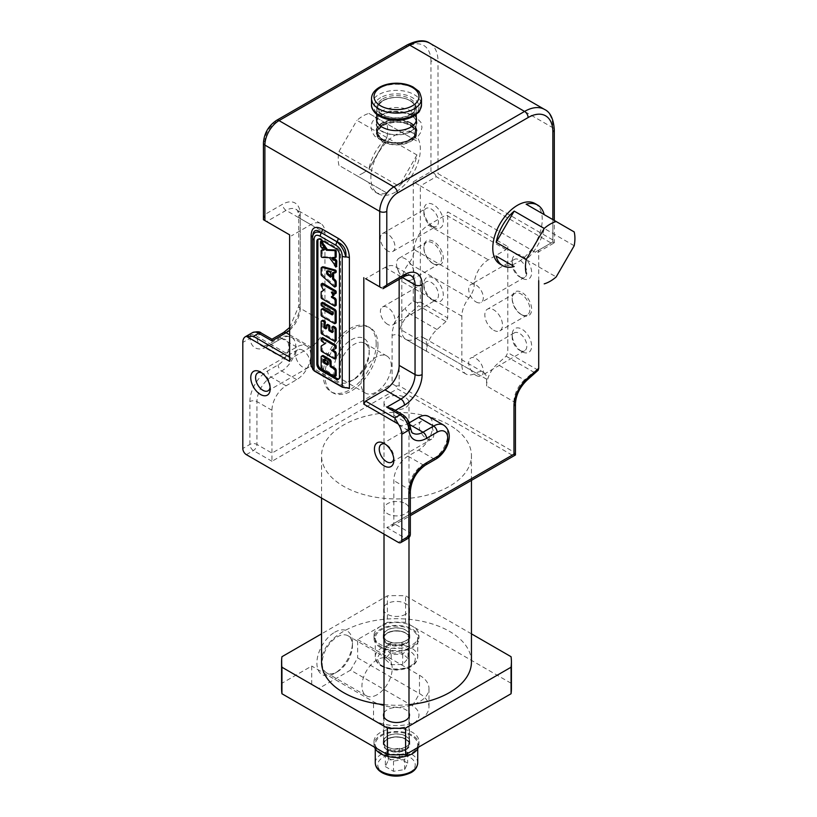 <?xml version="1.0" encoding="UTF-8"?>
<svg xmlns="http://www.w3.org/2000/svg" width="817" height="817" viewBox="0 0 817 817"><rect width="100%" height="100%" fill="white"/><g stroke="black" fill="none" stroke-linecap="round" stroke-linejoin="round"><path stroke-width="0.61" stroke-dasharray="4.08 3.06" d="M409.266 422.787L407.979 423.533A19.986 11.54 -60 0 1 397.991 424.523A19.986 11.54 -60 0 1 393.855 415.373L393.855 411.288L403.567 416.895A7.496 4.33 60 0 1 408.561 423.86L408.939 425.626A4.994 3.156 174.8 0 1 410.379 427.465M507.796 246.571L507.796 352.648L506.091 356.202L497.073 364.198A19.986 11.54 120 0 0 486.595 386.002L486.595 379.159A14.992 8.65 120 0 0 483.49 372.297A14.992 8.65 120 0 0 475.994 373.042A19.986 11.54 -60 0 1 466.007 374.033A19.986 11.54 -60 0 1 461.86 364.882L461.86 316.179A19.986 11.54 -60 0 1 468.927 297.97A14.992 8.65 120 0 0 474.228 284.306A19.986 11.54 -60 0 1 488.362 259.826L506.029 249.634L507.796 246.571L447.736 211.899L447.736 317.966L446.021 321.52L418.641 305.711L409.623 313.708A19.986 11.54 120 0 0 399.156 335.521L399.156 385.798L513.975 452.087L515.435 454.967L512.208 455.151L386.788 527.557L391.782 526.362L393.855 523.483L393.855 480.641A19.986 11.54 -60 0 1 407.979 456.162L418.58 450.044A19.986 11.54 120 0 0 431.642 432.438A19.986 11.54 120 0 0 428.578 416.415M538.709 250.145L552.843 241.985L554.304 242.823L551.077 243.006L535.176 252.177A4.994 2.88 60 0 0 537.678 252.433A4.994 2.88 60 0 0 538.709 250.145L538.709 280.68M535.002 203.535A34.978 20.19 -60 0 1 540.364 231.558A34.978 20.19 -60 0 1 517.508 262.38A34.978 20.19 -60 0 1 511.534 264.984A34.978 20.19 -60 0 1 500.024 264.116M416.241 117.26A19.986 11.54 0 0 0 396.5 107.538A19.986 11.54 0 0 0 376.77 117.26M385.971 406.498A12.49 7.21 0 0 0 400.003 409.542A12.49 7.21 0 0 0 408.99 402.618A12.49 7.21 0 0 0 396.5 395.408A12.49 7.21 0 0 0 384.01 402.618A12.49 7.21 0 0 0 385.971 406.498M391.323 365.832A21.405 12.357 120 0 0 386.89 356.038A21.405 12.357 120 0 0 365.485 368.396A21.405 12.357 120 0 0 365.485 393.11A21.405 12.357 120 0 0 381.978 387.37A21.405 12.357 120 0 0 391.323 365.832M574.188 245.743L544.163 228.403A34.978 20.19 -60 0 1 526.138 259.612L556.173 276.943M544.163 214.585A34.978 20.19 -60 0 1 544.163 214.595L574.188 231.926M506.091 356.202L533.47 372.011L537.504 370.887M544.561 109.447A39.972 23.08 -60 0 1 552.843 127.748L552.843 239.943L554.294 242.823L554.304 220.447M391.782 408.408L393.855 411.288L395.316 410.44M544.163 228.403L526.138 259.612M526.138 204.189L544.163 214.595M506.029 249.634L445.97 214.953L447.736 211.899M446.021 321.52L437.003 329.517A19.986 11.54 120 0 0 426.535 351.33L426.535 344.488A14.992 8.65 120 0 0 423.431 337.625A14.992 8.65 120 0 0 415.935 338.371A19.986 11.54 -60 0 1 405.937 339.351A19.986 11.54 -60 0 1 401.801 330.211L401.801 281.508A19.986 11.54 -60 0 1 408.868 263.288A14.992 8.65 120 0 0 414.168 249.634A19.986 11.54 -60 0 1 428.302 225.155L445.97 214.953M437.003 329.517L409.623 313.708A4.994 2.042 48.4 0 1 405.181 308.254L413.279 301.065L413.279 181.803L420.346 185.888L420.346 302.157L447.736 317.966M420.346 302.157L417.191 302.607L418.641 305.711M413.279 301.065L417.191 302.607M535.176 252.177L420.346 185.888L436.247 176.707L551.077 243.006M433.602 263.911L432.714 263.401A12.49 7.21 60 0 1 423.88 248.102A12.49 7.21 60 0 1 426.474 242.383A12.49 7.21 60 0 1 438.964 249.594A12.49 7.21 60 0 1 438.964 264.024A12.49 7.21 60 0 1 432.714 263.401L433.602 263.911A13.736 7.935 -120 0 0 443.314 258.305A13.736 7.935 -120 0 0 433.602 241.475A13.736 7.935 -120 0 0 423.88 247.081A13.736 7.935 -120 0 0 433.602 263.911L433.602 263.911M433.602 227.197L431.182 225.798A10.325 5.964 60 0 1 423.88 213.155A10.325 5.964 60 0 1 426.025 208.427A10.325 5.964 60 0 1 436.349 214.391A10.325 5.964 60 0 1 436.349 226.309A10.325 5.964 60 0 1 431.182 225.798L433.602 227.197A13.736 7.935 -120 0 0 443.314 221.581A13.736 7.935 -120 0 0 433.602 204.761A13.736 7.935 -120 0 0 423.88 210.367A13.736 7.935 -120 0 0 433.602 227.197L433.602 227.197M433.602 300.625L431.182 299.236A10.325 5.964 60 0 1 423.88 286.583A10.325 5.964 60 0 1 426.025 281.855A10.325 5.964 60 0 1 436.349 287.819A10.325 5.964 60 0 1 436.349 299.747A10.325 5.964 60 0 1 431.182 299.236L433.602 300.625A13.736 7.935 -120 0 0 443.314 295.019A13.736 7.935 -120 0 0 433.602 278.188A13.736 7.935 -120 0 0 423.88 283.805A13.736 7.935 -120 0 0 433.602 300.625L433.602 300.625M552.843 239.943L438.014 173.653L434.797 173.827L436.247 176.707M385.021 267.476L400.922 276.657L381.488 287.88L365.587 278.699L385.021 267.476A19.986 11.54 120 0 1 395.009 266.485L410.91 275.666A19.986 11.54 120 0 0 400.922 276.657A4.994 2.88 -120 0 0 403.414 276.902M399.156 279.373L399.156 275.635A19.986 11.54 120 0 0 395.009 266.485M393.855 415.373L408.561 423.86A4.994 1.757 165.4 0 1 409.868 424.646L407.979 423.533M386.788 527.557L405.334 538.27A4.994 2.88 120 0 0 408.868 532.153A4.994 2.88 180 0 1 410.328 534.195M512.208 455.151L397.389 388.851L271.959 461.268L271.959 410.267A19.986 11.54 -60 0 1 286.093 385.787L296.694 379.67A19.986 11.54 120 0 0 309.745 362.064A19.986 11.54 120 0 0 306.681 346.04A19.986 11.54 120 0 0 296.694 347.031L286.093 353.158A19.986 11.54 -60 0 1 276.095 354.149A19.986 11.54 -60 0 1 271.959 344.999L271.959 340.914L262.247 335.307A4.994 2.88 120 0 0 261.205 333.019M405.334 503.589A12.49 7.21 180 0 1 408.99 508.695A12.49 7.21 180 0 1 396.5 515.905A12.49 7.21 180 0 1 384.01 508.695A12.49 7.21 180 0 1 391.721 502.026A12.49 7.21 180 0 1 405.334 503.589M456.58 429.793A74.95 43.27 180 0 1 471.45 455.661A74.95 43.27 180 0 1 396.5 498.932A74.95 43.27 180 0 1 321.551 455.661A74.95 43.27 180 0 1 372.899 414.587A74.95 43.27 180 0 1 456.58 429.793M399.156 385.798L395.928 385.971L397.389 388.851M263.431 219.365L264.892 214.442L282.559 204.25A24.98 14.42 -60 0 1 300.227 214.442L300.227 304.2A24.98 14.42 -60 0 1 282.559 334.796L271.959 340.914L271.959 339.229M289.627 330.201A19.986 11.54 120 0 0 300.227 308.275L300.227 218.527A19.986 11.54 120 0 0 296.081 209.377A19.986 11.54 120 0 0 286.093 210.367L266.659 221.581L263.442 219.722M266.659 221.581L289.627 234.847M289.627 361.318L291.393 358.255L310.828 347.031A19.986 11.54 120 0 0 324.941 323.256A19.986 11.54 120 0 0 324.952 322.552L324.952 232.804A19.986 11.54 120 0 0 320.815 223.654A19.986 11.54 120 0 0 310.828 224.644L291.393 235.858M291.393 358.255L289.627 357.233M262.247 335.307A7.496 4.33 -120 0 0 257.243 336.502L257.018 337.921A4.994 3.156 -5.2 0 0 249.961 338.309L250.38 335.256A12.49 7.21 60 0 1 252.463 332.652M271.959 461.268L253.413 450.555A4.994 2.88 60 0 1 249.879 444.438L249.879 401.596A24.98 14.42 -60 0 1 267.547 371L278.137 364.882A14.992 8.65 120 0 0 288.738 346.52A14.992 8.65 120 0 0 278.137 340.403L267.547 346.52A24.98 14.42 -60 0 1 249.961 338.309L242.812 342.446M398.267 542.345L405.334 538.27A4.994 2.88 -120 0 0 407.836 538.515M385.43 444.264A10.325 5.964 60 0 1 386.553 444.805L384.133 443.417L386.553 444.805A10.325 5.964 60 0 1 393.855 457.459A10.325 5.964 60 0 1 393.763 458.705M270.11 387.309A10.325 5.964 -120 0 0 270.192 386.063A10.325 5.964 -120 0 0 262.89 373.42L260.48 372.021L262.89 373.42A10.325 5.964 -120 0 0 261.767 372.869M395.622 192.005A34.978 20.19 -60 0 1 378.128 193.741A34.978 20.19 -60 0 1 378.128 153.351A34.978 20.19 -60 0 1 413.106 133.161A34.978 20.19 -60 0 1 418.467 161.184A34.978 20.19 -60 0 1 395.622 192.005M376.188 343.977A37.47 21.64 120 0 0 368.426 326.82A37.47 21.64 120 0 0 330.946 348.461A37.47 21.64 120 0 0 330.946 391.731A37.47 21.64 120 0 0 359.827 381.692A37.47 21.64 120 0 0 376.188 343.977M413.279 181.803L430.947 171.611L434.797 173.827M405.334 279.21A12.49 7.21 60 0 1 397.174 268.201A12.49 7.21 60 0 1 399.084 258.192A12.49 7.21 60 0 1 411.584 265.402A12.49 7.21 60 0 1 411.584 279.833A12.49 7.21 60 0 1 405.334 279.21M387.667 250.921A10.325 5.964 60 0 1 380.926 241.822A10.325 5.964 60 0 1 382.509 233.55A10.325 5.964 60 0 1 392.834 239.514A10.325 5.964 60 0 1 392.834 251.442A10.325 5.964 60 0 1 387.667 250.921M387.667 324.359A10.325 5.964 60 0 1 380.926 315.26A10.325 5.964 60 0 1 382.509 306.988A10.325 5.964 60 0 1 392.834 312.942A10.325 5.964 60 0 1 392.834 324.87A10.325 5.964 60 0 1 387.667 324.359M382.366 131.323A19.986 11.54 0 0 0 404.149 133.825A19.986 11.54 0 0 0 416.486 123.163A19.986 11.54 0 0 0 396.5 111.623A19.986 11.54 0 0 0 376.514 123.163A19.986 11.54 0 0 0 382.366 131.323M395.928 385.971L392.089 383.755L392.089 335.521A24.98 14.42 -60 0 1 405.181 308.254M246.346 454.64L253.413 450.555A4.994 2.88 120 0 0 256.947 444.438A4.994 2.88 0 0 0 249.879 444.438L242.812 448.523M271.959 344.999L257.243 336.502A4.994 3.676 20.4 0 0 250.38 335.256M426.535 421.725A10.325 5.964 60 0 1 433.276 430.825A10.325 5.964 60 0 1 431.693 439.107A10.325 5.964 60 0 1 421.368 433.143A10.325 5.964 60 0 1 421.368 421.215A10.325 5.964 60 0 1 426.535 421.725M302.872 350.33A10.325 5.964 -120 0 0 297.705 349.819A10.325 5.964 -120 0 0 297.705 361.747A10.325 5.964 -120 0 0 308.04 367.711A10.325 5.964 -120 0 0 309.623 359.429A10.325 5.964 -120 0 0 302.872 350.33M362.932 173.143A34.978 20.19 120 0 0 368.916 168.833L398.951 186.174A34.978 20.19 120 0 0 416.966 154.975L386.931 137.634A34.978 20.19 120 0 0 386.931 123.816L416.966 141.157A34.978 20.19 120 0 0 410.461 131.629A34.978 20.19 120 0 0 398.951 130.751L368.916 113.42A34.978 20.19 120 0 0 356.958 120.324L386.982 137.665A34.978 20.19 120 0 0 368.967 168.864L338.943 151.523A34.978 20.19 120 0 0 338.943 165.34L368.967 182.681A34.978 20.19 120 0 0 375.483 192.209A34.978 20.19 120 0 0 386.982 193.078L356.958 175.747A34.978 20.19 120 0 0 362.932 173.143M377.954 344.999A37.47 21.64 -60 0 1 361.594 382.713A37.47 21.64 -60 0 1 332.713 392.752A37.47 21.64 -60 0 1 332.713 349.472A37.47 21.64 -60 0 1 370.193 327.842A37.47 21.64 -60 0 1 377.954 344.999M475.994 301.922A10.325 5.964 -120 0 0 481.162 302.433A10.325 5.964 -120 0 0 481.162 290.505A10.325 5.964 -120 0 0 470.837 284.541A10.325 5.964 -120 0 0 469.254 292.823A10.325 5.964 -120 0 0 475.994 301.922M368.916 113.42L386.931 123.816M398.951 130.751L416.966 141.157M386.931 137.634L368.916 168.833M356.958 175.747L338.943 165.34M338.943 151.523L356.958 120.324M368.967 168.864L386.982 137.665M386.982 193.078L368.967 182.681M416.966 154.975L398.951 186.174M369.233 350.023A25.143 14.522 -60 0 1 351.453 380.824A25.143 14.522 -60 0 1 333.673 370.561A25.143 14.522 -60 0 1 351.453 339.76A25.143 14.522 -60 0 1 369.233 350.023L369.233 353.087A21.405 12.357 120 0 0 364.801 343.293A21.405 12.357 120 0 0 343.406 355.65A21.405 12.357 120 0 0 343.406 380.354A21.405 12.357 120 0 0 354.108 379.302A21.405 12.357 120 0 0 369.233 353.087M471.45 661.974A74.95 43.27 0 0 0 456.58 636.106A74.95 43.27 0 0 0 372.899 620.9A74.95 43.27 0 0 0 321.551 661.974M384.01 704.642A74.95 43.27 0 0 0 408.99 704.642M382.366 139.482A19.986 11.54 0 0 0 404.149 141.984A19.986 11.54 0 0 0 416.486 131.323A19.986 11.54 0 0 0 396.5 119.782A19.986 11.54 0 0 0 376.514 131.323A19.986 11.54 0 0 0 382.366 139.482M471.45 633.849L405.6 595.828A114.921 66.351 0 0 0 387.401 595.828L321.551 633.849M384.01 712.945A12.99 7.496 180 0 1 396.5 707.512A12.99 7.496 180 0 1 408.99 712.945M405.692 614.241A12.99 7.496 180 0 1 391.527 615.865A12.99 7.496 180 0 1 383.51 608.941A12.99 7.496 180 0 1 396.5 601.435A12.99 7.496 180 0 1 409.491 608.941A12.99 7.496 180 0 1 405.692 614.241M387.135 749.883A13.246 7.649 180 0 1 383.265 744.471A13.246 7.649 180 0 1 396.5 736.832A13.246 7.649 180 0 1 409.746 744.471A13.246 7.649 180 0 1 401.566 751.538A13.246 7.649 180 0 1 387.135 749.883M387.135 643.806A13.246 7.649 180 0 1 383.265 638.404A13.246 7.649 180 0 1 396.5 630.755A13.246 7.649 180 0 1 409.746 638.404A13.246 7.649 180 0 1 401.566 645.471A13.246 7.649 180 0 1 387.135 643.806M382.366 141.515A19.986 11.54 -0 0 0 404.149 144.017A19.986 11.54 -0 0 0 416.486 133.355A19.986 11.54 -0 0 0 396.5 121.825A19.986 11.54 -0 0 0 376.514 133.355A19.986 11.54 -0 0 0 382.366 141.515M405.692 746.83A12.99 7.496 180 0 1 391.527 748.454A12.99 7.496 180 0 1 383.51 741.53A12.99 7.496 180 0 1 396.5 734.023A12.99 7.496 180 0 1 409.491 741.53A12.99 7.496 180 0 1 405.692 746.83M405.692 640.763A12.99 7.496 180 0 1 391.527 642.387A12.99 7.496 180 0 1 383.51 635.452A12.99 7.496 180 0 1 396.5 627.956A12.99 7.496 180 0 1 409.491 635.452A12.99 7.496 180 0 1 405.692 640.763M511.422 688.486A114.921 66.351 0 0 0 511.064 683.237L511.064 656.715M511.064 683.237L405.6 622.35L405.6 595.828M405.6 622.35A114.921 66.351 0 0 0 387.401 622.35L387.401 595.828M350.575 670.134L318.773 688.486L380.599 724.189A22.488 12.98 0 0 0 412.401 724.189A22.488 12.98 0 0 0 412.401 705.827L350.575 670.134L357.642 657.889L419.468 693.592A32.476 18.75 180 0 1 428.976 706.848A32.476 18.75 180 0 1 419.468 720.104A32.476 18.75 180 0 1 373.532 720.104L318.773 688.486M311.706 684.411L311.706 666.049L281.936 683.237L281.936 656.715M387.401 622.35L357.642 639.537L357.642 657.889M334.674 632.256A25.143 14.522 -60 0 1 352.454 642.53A25.143 14.522 -60 0 1 334.674 673.331A25.143 14.522 -60 0 1 316.894 663.057A25.143 14.522 -60 0 1 334.674 632.256M281.936 683.237A114.921 66.351 0 0 0 281.579 688.486M387.135 746.932A13.246 7.649 180 0 1 383.265 741.53A13.246 7.649 180 0 1 396.5 733.88A13.246 7.649 180 0 1 409.746 741.53A13.246 7.649 180 0 1 401.566 748.586A13.246 7.649 180 0 1 387.135 746.932M387.135 640.865A13.246 7.649 180 0 1 383.265 635.452A13.246 7.649 180 0 1 396.5 627.813A13.246 7.649 180 0 1 409.746 635.452A13.246 7.649 180 0 1 401.566 642.519A13.246 7.649 180 0 1 387.135 640.865M313.473 368.549A5.995 3.462 180 0 1 313.585 369.243L313.585 369.294A3.993 2.308 0 0 0 314.759 370.928L342.926 387.187A3.993 2.308 0 0 0 345.754 387.871L345.846 387.871A5.995 3.462 180 0 1 347.041 387.932L312.462 367.773M380.599 626.271A22.488 12.98 0 0 0 374.012 635.452A22.488 12.98 0 0 0 380.599 644.633A22.488 12.98 0 0 0 405.109 647.452A22.488 12.98 0 0 0 418.988 635.452A22.488 12.98 0 0 0 412.401 626.271A22.488 12.98 0 0 0 380.599 626.271M412.401 750.7A22.488 12.98 0 0 0 418.988 741.53A22.488 12.98 0 0 0 396.5 728.55A22.488 12.98 0 0 0 374.012 741.53A22.488 12.98 0 0 0 380.599 750.7A22.488 12.98 0 0 0 412.401 750.7M357.642 639.537L419.468 675.23A32.476 18.75 180 0 1 428.976 688.486A32.476 18.75 180 0 1 408.929 705.817A32.476 18.75 180 0 1 373.532 701.752L311.706 666.049M337.319 671.799L337.319 671.799A21.405 12.357 120 0 0 352.454 645.583A21.405 12.357 120 0 0 348.022 635.789A21.405 12.357 120 0 0 337.319 636.851A21.405 12.357 120 0 0 323.338 655.704A21.405 12.357 120 0 0 326.626 672.861A21.405 12.357 120 0 0 337.319 671.799L334.674 673.331M313.585 369.294A1.001 0.817 -0 0 1 312.594 368.477L312.594 368.426A1.001 0.817 0 0 0 313.585 369.243M380.599 647.585A22.488 12.98 180 0 1 374.012 638.404A22.488 12.98 180 0 1 396.5 625.424A22.488 12.98 180 0 1 418.988 638.404A22.488 12.98 180 0 1 405.109 650.393A22.488 12.98 180 0 1 380.599 647.585M374.513 747.187A22.488 12.98 180 0 1 374.012 744.471A22.488 12.98 180 0 1 396.5 731.491A22.488 12.98 180 0 1 418.988 744.471A22.488 12.98 180 0 1 418.488 747.187M377.066 694.746A21.405 12.357 -60 0 1 366.373 695.808A21.405 12.357 -60 0 1 366.373 671.094A21.405 12.357 -60 0 1 387.769 658.737A21.405 12.357 -60 0 1 391.047 675.884A21.405 12.357 -60 0 1 377.066 694.746M373.532 720.104L380.599 724.189L373.532 720.104L373.532 701.752M410.461 123.347A19.741 11.397 180 0 1 416.241 131.404A19.741 11.397 180 0 1 396.5 142.801A19.741 11.397 180 0 1 376.77 131.404A19.741 11.397 180 0 1 388.953 120.875A19.741 11.397 180 0 1 410.461 123.347M378.598 645.001A21.232 12.265 0 0 0 402.454 650.169A21.232 12.265 0 0 0 417.732 638.404A21.232 12.265 0 0 0 396.5 626.149A21.232 12.265 0 0 0 375.269 638.404A21.232 12.265 0 0 0 378.598 645.001M411.513 735.811A21.232 12.265 -0 0 0 388.371 733.145A21.232 12.265 -0 0 0 375.269 744.471A21.232 12.265 -0 0 0 396.5 756.736A21.232 12.265 -0 0 0 417.732 744.471A21.232 12.265 -0 0 0 411.513 735.811M318.446 239.075A4.994 2.88 60 0 1 318.926 238.676A4.994 2.88 60 0 1 321.418 238.921L336.972 247.898A4.994 2.88 60 0 1 340.505 254.016L340.505 376.412A4.994 2.88 60 0 1 339.463 378.7A4.994 2.88 60 0 1 338.881 378.904M410.461 100.736A19.741 11.397 180 0 1 416.241 108.794A19.741 11.397 180 0 1 396.5 120.191A19.741 11.397 180 0 1 376.77 108.794A19.741 11.397 180 0 1 388.953 98.265A19.741 11.397 180 0 1 410.461 100.736M336.001 358.295A0.899 0.521 60 0 1 335.552 358.255L322.838 350.912A0.899 0.521 60 0 1 322.204 349.809L322.204 345.989A1.797 1.042 60 0 1 322.572 345.162L326.197 343.069L322.838 340.628A0.899 0.521 60 0 1 322.204 339.525L322.204 338.054A0.899 0.521 60 0 1 322.388 337.646M335.95 348.389L332.642 349.768M332.59 313.942L333.009 314.188A0.899 0.521 -120 0 0 333.642 313.82L333.642 312.36A0.899 0.521 -120 0 0 333.009 311.257L322.838 305.384A0.899 0.521 60 0 1 322.204 304.281L322.204 302.811A0.899 0.521 60 0 1 322.388 302.402M336.001 323.052A0.899 0.521 60 0 1 335.552 323.001L322.838 315.658A0.899 0.521 60 0 1 322.204 314.555L322.204 309.418A1.797 1.042 60 0 1 322.572 308.591M336.573 266.454L335.552 264.626A1.797 1.042 -120 0 0 335.011 263.105L330.528 257.069L323.103 256.783A0.899 0.521 60 0 1 322.204 255.588L322.204 250.39A1.797 1.042 60 0 1 322.572 249.563M323.695 249.512L324.88 249.073L321.673 245.876L321.561 241.056M335.828 257.273L332.856 257.161L333.336 257.835M334.745 259.571A1.144 0.664 -120 0 0 335.552 259.112M336.001 286.328A0.899 0.521 60 0 1 335.389 286.164L322.674 274.89A0.899 0.521 60 0 1 322.204 273.909L322.204 267.649A1.797 1.042 60 0 1 322.572 266.832M334.664 273.041L335.716 272.429L334.122 272A0.899 0.521 -120 0 0 333.642 272.439L333.642 272.776M332.59 331.569L333.009 331.814A0.899 0.521 -120 0 0 333.642 331.447L333.009 326.677A0.899 0.521 60 0 1 333.193 326.269M336.001 340.669A0.899 0.521 60 0 1 335.552 340.628L322.838 333.285A0.899 0.521 60 0 1 322.204 332.182L322.204 321.173A1.797 1.042 60 0 1 322.572 320.346M326.228 327.903L326.647 328.148A0.899 0.521 -120 0 0 327.29 327.78L327.29 324.839A0.899 0.521 60 0 1 327.474 324.431M336.001 375.922A0.899 0.521 60 0 1 335.552 375.881L322.838 368.538A0.899 0.521 60 0 1 322.204 367.436L322.204 356.416A1.797 1.042 60 0 1 322.572 355.589M336.001 305.425A0.899 0.521 60 0 1 335.552 305.384L322.838 298.042A0.899 0.521 60 0 1 322.204 296.939L322.204 291.485A0.899 0.521 60 0 1 322.388 291.077L324.666 289.759L322.388 285.388A0.899 0.521 60 0 1 322.204 284.755L322.204 283.713A0.899 0.521 60 0 1 322.388 283.305M336.001 293.303A0.899 0.521 60 0 1 335.552 293.262L332.448 291.557L333.07 293.058M326.197 343.069L325.135 343.681L326.197 343.069M322.572 345.162L321.51 345.775L322.572 345.162M332.856 257.161L331.794 257.774M333.009 327.413L331.947 328.025M333.642 328.516L332.59 329.128M322.388 291.077L321.326 291.689M324.666 289.759L323.614 290.372L324.666 289.759M408.03 658.512L401.821 652.895L390.291 653.192L384.97 659.094L391.18 664.711L402.71 664.415L408.03 658.512L408.03 648.31L402.71 654.223L391.18 654.519L388.075 650.975L384.97 648.902L390.291 642.989L401.821 642.693L408.03 648.31M385.358 766.601L393.518 771.309L404.66 769.583L407.642 763.149L399.493 758.442L388.341 760.167L385.358 766.601L385.358 756.399L388.341 749.965L399.493 748.239L403.567 749.863L407.642 752.947L404.66 759.381L393.518 761.107L385.358 756.399M401.821 642.693L401.821 652.895M390.291 653.192L390.291 642.989M384.97 648.902L384.97 659.094M391.18 654.519L391.18 664.711M402.71 654.223L402.71 664.415M393.518 761.107L393.518 771.309M404.66 769.583L404.66 759.381M407.642 752.947L407.642 763.149M399.493 748.239L399.493 758.442M388.341 749.965L388.341 760.167M330.681 275.911L331.743 276.463L331.743 271.744L328.138 270.396A0.899 0.521 -120 0 0 327.668 270.835L327.668 271.173M327.821 364.065L328.24 364.311A0.899 0.521 -120 0 0 328.873 363.943L328.873 361.737A0.899 0.521 -120 0 0 328.24 360.644L325.064 358.806A0.899 0.521 -120 0 0 324.431 359.174L324.431 359.664M538.199 370.203L507.796 352.648M521.93 314.902L521.93 314.902A13.736 7.935 60 0 1 512.208 298.082A13.736 7.935 60 0 1 521.93 292.466A13.736 7.935 60 0 1 531.642 309.296A13.736 7.935 60 0 1 521.93 314.902L521.042 314.402A12.49 7.21 -120 0 0 527.292 315.015A12.49 7.21 -120 0 0 527.292 300.595A12.49 7.21 -120 0 0 514.802 293.385A12.49 7.21 -120 0 0 512.208 299.093A12.49 7.21 -120 0 0 521.042 314.402L521.93 314.902M521.93 278.188L521.93 278.188A13.736 7.935 60 0 1 512.208 261.358A13.736 7.935 60 0 1 521.93 255.752A13.736 7.935 60 0 1 531.642 272.582A13.736 7.935 60 0 1 521.93 278.188L519.51 276.8A10.325 5.964 -120 0 0 524.677 277.31A10.325 5.964 -120 0 0 524.677 265.382A10.325 5.964 -120 0 0 514.353 259.418A10.325 5.964 -120 0 0 512.208 264.146A10.325 5.964 -120 0 0 519.51 276.8L521.93 278.188M521.93 351.627L521.93 351.627A13.736 7.935 60 0 1 512.208 334.796A13.736 7.935 60 0 1 521.93 329.19A13.736 7.935 60 0 1 531.642 346.02A13.736 7.935 60 0 1 521.93 351.627L519.51 350.227A10.325 5.964 -120 0 0 524.677 350.738A10.325 5.964 -120 0 0 524.677 338.82A10.325 5.964 -120 0 0 514.353 332.856A10.325 5.964 -120 0 0 512.208 337.584A10.325 5.964 -120 0 0 519.51 350.227L521.93 351.627M475.994 375.36A10.325 5.964 -120 0 0 481.162 375.871A10.325 5.964 -120 0 0 481.162 363.943A10.325 5.964 -120 0 0 470.837 357.979A10.325 5.964 -120 0 0 469.254 366.251A10.325 5.964 -120 0 0 475.994 375.36M493.662 330.211A12.49 7.21 -120 0 0 499.912 330.824A12.49 7.21 -120 0 0 499.912 316.404A12.49 7.21 -120 0 0 487.412 309.194A12.49 7.21 -120 0 0 485.502 319.202A12.49 7.21 -120 0 0 493.662 330.211M410.328 513.964L393.855 523.483L408.868 532.153L408.868 489.312A4.994 2.88 180 0 1 410.328 491.354M552.843 241.985L552.843 219.599M389.78 631.919A12.49 7.21 180 0 1 402.505 631.674A12.49 7.21 180 0 1 408.99 637.995A12.49 7.21 180 0 1 400.003 644.919A12.49 7.21 180 0 1 385.971 641.876A12.49 7.21 180 0 1 384.01 637.995A12.49 7.21 180 0 1 389.78 631.919M526.853 380.324A4.994 2.042 48.4 0 1 524.453 380.007L533.47 372.011M429.732 43.158A39.972 23.08 -60 0 1 438.014 61.459L552.843 127.748A4.994 2.88 180 0 1 554.304 129.791M408.939 425.626A19.986 11.54 120 0 0 413.004 433.184L397.991 424.523M443.59 425.085A19.986 11.54 -60 0 1 446.654 441.109A19.986 11.54 -60 0 1 433.602 458.715L423.002 464.832A19.986 11.54 120 0 0 408.868 489.312L393.855 480.641M418.58 450.044L433.602 458.715A4.994 2.88 -120 0 0 436.094 458.96M407.979 456.162L423.002 464.832A4.994 2.88 -120 0 0 425.494 465.087M513.975 452.087L513.975 401.811A19.986 11.54 -60 0 1 524.453 380.007L497.073 364.198M515.445 403.853A4.994 2.88 0 0 0 513.975 401.811L486.595 386.002M430.947 171.611L430.947 61.459A4.994 2.88 0 0 1 438.014 61.459L438.014 173.653M402.383 277.504L399.156 275.635M403.567 416.895A4.994 2.88 120 0 0 402.536 414.607M263.431 143.046A4.994 2.88 180 0 1 264.892 141.014L264.892 214.442M475.994 373.042L415.935 338.371M486.595 379.159L426.535 344.488M461.86 364.882L401.801 330.211M461.86 316.179L401.801 281.508M468.927 297.97L408.868 263.288M474.228 284.306L414.168 249.634M428.302 225.155L488.362 259.826M257.018 337.921A19.986 11.54 120 0 0 261.083 345.479A19.986 11.54 120 0 0 271.081 344.488L281.671 338.371A19.986 11.54 -60 0 1 291.669 337.38A19.986 11.54 -60 0 1 294.733 353.393A19.986 11.54 -60 0 1 281.671 371L271.081 377.127A19.986 11.54 120 0 0 256.947 401.596L256.947 444.438L271.959 453.108L392.089 383.755M430.947 61.459A34.978 20.19 120 0 0 406.212 47.182L275.492 122.652A14.992 8.65 120 0 0 264.892 141.014M407.254 44.894A4.994 2.88 -120 0 0 406.212 47.182M276.524 120.365A4.994 2.88 -120 0 0 275.492 122.652M426.535 351.33L399.156 335.521A4.994 2.88 0 0 0 392.089 335.521M310.828 224.644L286.093 210.367A4.994 2.88 60 0 1 282.559 204.25M324.952 322.552L300.227 308.275A4.994 2.88 180 0 1 298.756 306.242L298.756 216.485A4.994 2.88 180 0 0 300.227 218.527L324.952 232.804M289.627 334.796L310.828 347.031M286.093 353.158L271.081 344.488A4.994 2.88 -120 0 0 268.579 344.233A4.994 2.88 -120 0 0 267.547 346.52M296.694 347.031L281.671 338.371A4.994 2.88 -120 0 0 279.179 338.115A4.994 2.88 -120 0 0 278.137 340.403M296.694 379.67L281.671 371A4.994 2.88 60 0 1 278.137 364.882M286.093 385.787L271.081 377.127A4.994 2.88 60 0 1 267.547 371M271.959 410.267L256.947 401.596A4.994 2.88 0 0 0 249.879 401.596M283.591 332.509A4.994 2.88 -120 0 0 282.559 334.796M289.627 327.515L298.756 306.242A4.994 2.88 180 0 1 300.227 304.2M320.815 223.654L296.081 209.377C297.133 209.213 298.746 212.88 298.756 216.485A4.994 2.88 180 0 1 300.227 214.442M410.992 114.799A20.486 11.826 180 0 1 401.801 134.58A20.486 11.826 180 0 1 376.708 120.099A20.486 11.826 180 0 1 410.992 114.799M405.334 749.169A12.49 7.21 180 0 1 391.721 750.731A12.49 7.21 180 0 1 384.01 744.062A12.49 7.21 180 0 1 391.721 737.404A12.49 7.21 180 0 1 405.334 738.966A12.49 7.21 180 0 1 408.99 744.062A12.49 7.21 180 0 1 405.334 749.169M410.992 122.959A20.486 11.826 0 0 0 376.708 128.259A20.486 11.826 0 0 0 401.801 142.74A20.486 11.826 0 0 0 410.992 122.959M405.692 749.781A12.99 7.496 -0 0 0 399.86 737.23A12.99 7.496 -0 0 0 383.949 746.421A12.99 7.496 -0 0 0 405.692 749.781M389.515 632.082A12.99 7.496 0 0 0 390.506 645.062A12.99 7.496 0 0 0 409.48 638.077A12.99 7.496 0 0 0 389.515 632.082M382.724 125.409A19.485 11.254 180 0 1 415.322 130.444A19.485 11.254 180 0 1 391.455 144.231A19.485 11.254 180 0 1 382.724 125.409M412.401 705.827L419.468 693.592L419.468 675.23M383.132 124.153A18.914 10.917 180 0 1 409.879 124.153A18.914 10.917 180 0 1 409.879 139.595A18.914 10.917 180 0 1 383.132 139.595A18.914 10.917 180 0 1 383.132 124.153M339.443 377.015L340.505 376.412M320.366 239.534L321.418 238.921M335.91 248.511L336.972 247.898M339.443 254.628L340.505 254.016M385.083 646.431A21.232 12.265 180 0 1 406.713 646.012A21.232 12.265 180 0 1 417.732 656.766A21.232 12.265 180 0 1 402.454 668.531A21.232 12.265 180 0 1 378.598 663.353A21.232 12.265 180 0 1 375.269 656.766A21.232 12.265 180 0 1 385.083 646.431M375.269 762.833A21.232 12.265 180 0 1 388.371 751.507A21.232 12.265 180 0 1 411.513 754.162A21.232 12.265 180 0 1 417.732 762.833M409.879 100.603A18.914 10.917 180 0 1 409.879 116.045A18.914 10.917 180 0 1 383.132 116.045A18.914 10.917 180 0 1 383.132 100.603A18.914 10.917 180 0 1 409.879 100.603M386.421 649.678A18.74 10.815 0 0 0 387.861 668.398A18.74 10.815 0 0 0 415.22 658.328A18.74 10.815 0 0 0 386.421 649.678M409.746 772.525A18.74 10.815 -0 0 0 401.351 754.428A18.74 10.815 -0 0 0 378.404 767.674A18.74 10.815 -0 0 0 409.746 772.525M326.014 342.466L324.952 343.079M322.838 340.628L321.775 341.24M322.204 339.525L321.142 340.138M322.204 338.054L321.142 338.667M335.552 358.255L334.49 358.867M322.838 350.912L321.775 351.524M322.204 349.809L321.142 350.422M322.204 345.989L321.142 346.602M333.009 314.188L333.642 313.82M333.642 312.36L332.59 312.972M333.009 311.257L331.947 311.869M322.838 305.384L321.775 305.987M322.204 304.281L321.142 304.894M322.204 302.811L321.142 303.424M335.552 323.001L334.49 323.614M322.838 315.658L321.775 316.271M322.204 314.555L321.142 315.168M322.204 309.418L321.142 310.031M336.43 266.322L335.368 266.934M335.664 265.259L334.602 265.872M335.552 264.963L334.49 265.576M335.552 264.626L334.49 265.239M335.011 263.105L333.949 263.717M330.783 257.243L329.721 257.855M330.528 257.069L329.465 257.682M323.103 256.783L322.041 257.396M322.204 255.588L321.142 256.201M322.204 250.39L321.142 251.003M324.849 249.553L323.91 250.094M324.88 249.073L323.828 249.685M323.726 247.469L322.664 248.082M321.673 245.876L320.611 246.489M321.561 245.57L320.499 246.183M335.389 286.164L334.327 286.777M322.674 274.89L321.612 275.503M322.204 273.909L321.142 274.522M322.204 267.649L321.142 268.262M334.122 272L333.06 272.612M333.009 326.677L331.947 327.29M335.552 340.628L334.49 341.24M322.838 333.285L321.775 333.898M322.204 332.182L321.142 332.795M322.204 321.173L321.142 321.775M326.647 328.148L327.29 327.78M327.29 324.839L326.228 325.452M333.009 331.814L333.642 331.447M335.552 375.881L334.49 376.494M322.838 368.538L321.775 369.141M322.204 367.436L321.142 368.048M322.204 356.416L321.142 357.029M335.552 305.384L334.49 305.987M322.838 298.042L321.775 298.644M322.204 296.939L321.142 297.551M322.204 291.485L321.142 292.098M324.666 289.341L323.614 289.953M322.388 285.388L321.326 286.001M322.204 284.755L321.142 285.368M322.204 283.713L321.142 284.326M335.552 293.262L334.49 293.875M332.631 291.577L331.569 292.19M332.448 291.975L331.825 292.333M382.724 98.888A19.485 11.254 180 0 1 415.322 103.933A19.485 11.254 180 0 1 391.455 117.709A19.485 11.254 180 0 1 382.724 98.888M380.599 97.662A22.488 12.98 0 0 0 390.679 119.384A22.488 12.98 0 0 0 418.222 103.483A22.488 12.98 0 0 0 380.599 97.662M328.138 270.396L327.076 271.009M331.416 271.275L330.354 271.887M331.743 271.744L330.681 272.357M331.743 276.463L330.681 277.075M331.416 276.565L330.681 276.994M328.24 364.311L328.873 363.943M324.431 359.174L325.064 358.806M328.24 360.644L327.178 361.247M328.873 361.737L327.821 362.35M371.521 104.801A24.98 14.42 180 0 1 378.833 94.598A24.98 14.42 180 0 1 414.168 94.598A24.98 14.42 180 0 1 421.48 104.801M421.48 98.683A24.98 14.42 0 0 0 414.168 88.481A24.98 14.42 0 0 0 378.833 88.481A24.98 14.42 0 0 0 371.521 98.683M384.01 402.618L384.01 637.995C383.959 635.718 385.859 633.767 389.689 632.144C398.737 629.396 405.743 632.664 406.662 633.941L408.99 637.995L408.99 402.618M537.678 252.433L554.304 242.823M391.782 526.362L410.328 515.66M423.88 248.102L423.88 247.081M423.88 213.155L423.88 210.367M423.88 286.583L423.88 283.805M393.855 457.459L393.855 460.247M270.192 386.063L270.192 388.851M483.49 372.297L423.431 337.625M466.007 374.033L405.937 339.351M411.584 279.833L438.964 264.024M399.084 258.192L426.474 242.383M392.834 251.442L436.349 226.309M382.509 233.55L426.025 208.427M392.834 324.87L436.349 299.747M382.509 306.988L426.025 281.855M416.486 123.163L416.486 119.078M376.514 123.163L376.514 119.078M306.681 346.04L291.669 337.38C287.278 335.378 283.121 335.624 279.179 338.115L268.579 344.233C267.925 345.377 260.531 346.633 261.083 345.479L276.095 354.149M391.711 462.187L431.693 439.107M381.386 444.295L421.368 421.215M297.705 349.819L257.723 372.909M308.04 367.711L268.058 390.792M375.483 192.209L378.128 193.741M410.461 131.629L413.106 133.161M370.193 327.842L368.426 326.82M332.713 392.752L330.946 391.731M384.01 717.071L384.01 744.062C384.858 742.112 383.081 740.866 391.118 737.761C397.317 736.403 402.505 737.159 406.662 740.018L408.99 744.062L408.99 717.071M408.99 537.596L408.99 508.695M384.01 534.114L384.01 508.695M413.484 114.554L420.99 122.458L421.981 127.309L420.939 132.15L418.038 136.419L403.006 143.537L386.625 142.801L374.932 136.388L372.041 132.088L371.02 127.238L372.041 122.397L374.891 118.138L389.791 110.979L413.484 114.554M471.45 480.365L471.45 455.661M321.551 498.064L321.551 455.661M354.108 379.302L351.453 380.824M386.89 356.038L364.801 343.293M365.485 393.11L343.406 380.354M416.486 133.355L416.486 131.323M376.514 133.355L376.514 131.323M383.51 715.008L383.51 741.53M409.491 715.008L409.491 741.53M383.51 608.941L383.51 635.452M409.491 608.941L409.491 635.452M383.265 741.53L383.265 744.471M409.746 741.53L409.746 744.471M383.265 635.452L383.265 638.404M409.746 635.452L409.746 638.404M352.454 645.583L352.454 642.53M383.224 125.45C396.929 119.159 409.409 123.285 413.627 128.729L414.536 134.774C415.414 135.408 412.891 137.481 406.958 140.973C397.328 143.966 388.882 143.169 381.631 138.584C377.924 133.855 374.462 132.497 383.224 125.45M374.012 635.452L374.012 638.404M418.988 635.452L418.988 638.404M374.012 741.53L374.012 744.471M418.988 741.53L418.988 744.471M428.976 706.848L428.976 688.486M387.769 658.737L348.022 635.789M366.373 695.808L326.626 672.861M412.401 724.189L419.468 720.104M338.412 379.302L339.463 378.7M317.864 239.289L318.926 238.676M376.77 108.794L376.77 114.39M376.77 120.896L376.77 131.404M416.241 108.794L416.241 114.39M416.241 120.896L416.241 131.404M375.269 638.404L375.269 656.766C375.442 664.221 382.56 668.663 396.613 670.083C413.616 668.817 417.221 662.526 417.732 656.766L417.732 638.404M417.732 748.74L417.732 744.471M375.269 748.74L375.269 744.471M333.459 314.239L332.396 314.851M324.921 249.542L323.859 250.145M323.001 247.122L321.939 247.735M335.317 259.632L334.255 260.245M333.836 272.03L332.774 272.643M327.096 328.189L326.044 328.802M333.459 331.865L332.396 332.468M332.448 291.557L331.385 292.169M383.224 100.573C396.929 94.282 409.409 98.397 413.627 103.851L414.536 109.886C415.414 110.53 412.891 112.593 406.958 116.085C397.328 119.078 388.882 118.281 381.631 113.696C377.924 108.967 374.462 107.619 383.224 100.573M327.852 270.427L326.8 271.04M331.661 276.626L330.609 277.239M324.615 358.755L323.552 359.368M328.689 364.351L327.627 364.964M512.208 337.584L512.208 334.796M514.353 332.856L470.837 357.979M524.677 350.738L481.162 375.871M512.208 299.093L512.208 298.082M514.802 293.385L487.412 309.194M527.292 315.015L499.912 330.824M512.208 264.146L512.208 261.358M514.353 259.418L470.837 284.541M524.677 277.31L481.162 302.433"/><path stroke-width="1.23" d="M410.379 427.465A4.994 3.156 174.8 0 1 410.4 427.608A4.994 3.156 174.8 0 1 410.4 427.628L409.858 424.656A4.994 1.757 165.4 0 1 409.868 424.656L423.002 432.193L433.602 426.076A19.986 11.54 -60 0 1 443.59 425.085L428.578 416.415A19.986 11.54 120 0 0 418.58 417.405L409.266 422.787M538.709 280.68L538.709 368.314L527.067 378.628A24.98 14.42 120 0 0 513.975 405.896L513.975 454.129L410.328 513.964M502.669 265.648A34.978 20.19 -60 0 1 496.164 256.119L514.179 266.516A34.978 20.19 -60 0 1 502.669 265.648L500.024 264.116A34.978 20.19 -60 0 1 500.024 223.725A34.978 20.19 -60 0 1 535.002 203.535L537.647 205.067A34.978 20.19 -60 0 1 544.163 214.585M376.77 117.26A19.986 11.54 0 0 0 376.514 119.078A19.986 11.54 0 0 0 382.366 127.238A19.986 11.54 0 0 0 404.149 129.74A19.986 11.54 0 0 0 416.486 119.078A19.986 11.54 0 0 0 416.241 117.26M544.214 283.856A34.978 20.19 120 0 0 550.188 281.252A34.978 20.19 120 0 0 556.173 276.943L574.188 245.743A34.978 20.19 120 0 0 574.188 231.926L556.173 221.53A34.978 20.19 120 0 0 544.214 228.433L526.199 259.643A34.978 20.19 120 0 0 526.199 273.45M526.199 259.643L496.164 242.302A34.978 20.19 -60 0 1 514.179 211.092L544.214 228.433M556.173 221.53L526.138 204.189A34.978 20.19 -60 0 1 537.647 205.067M527.067 378.628A4.994 2.042 48.4 0 1 526.853 380.324L538.199 370.203L538.709 368.314M381.488 287.88L379.721 286.859L379.721 211.378A4.994 2.88 0 0 0 386.788 211.378A14.992 8.65 -60 0 1 397.389 193.026A4.994 2.88 -120 0 0 393.855 186.909A19.986 11.54 120 0 0 379.721 211.378L264.892 145.089A19.986 11.54 -60 0 1 279.026 120.61L393.855 186.909L524.575 111.429A4.994 2.88 60 0 1 528.109 117.556L397.389 193.026M382.938 288.718L386.788 284.816L404.456 274.614A24.98 14.42 -60 0 1 422.113 284.816L422.113 374.574A24.98 14.42 -60 0 1 404.456 405.171L395.316 410.44M386.788 407.213L391.782 408.408L402.536 414.607A4.994 2.88 120 0 0 400.034 414.862L386.788 407.213L400.922 399.053A4.994 2.88 60 0 1 404.456 405.171M410.328 515.66L515.445 454.977L513.975 454.129M514.179 266.516L496.164 256.119M496.164 242.302L514.179 211.092M365.587 278.699L379.721 286.859M289.627 357.233L253.413 336.328L246.346 336.328A12.49 7.21 60 0 0 245.396 336.727A12.49 7.21 60 0 0 242.812 342.446L242.812 448.523A4.994 2.88 60 0 0 246.346 454.64L398.267 542.345A4.994 2.88 -120 0 0 400.769 542.6A4.994 2.88 -120 0 0 401.801 540.313L401.801 434.236A12.49 7.21 -120 0 0 398.267 424.033L394.734 417.916L365.587 401.086L385.021 389.872A19.986 11.54 120 0 0 399.156 365.393L399.156 279.373M402.536 414.607C406.172 416.905 408.623 420.255 409.868 424.646A4.994 1.757 165.4 0 1 408.357 426.464A12.49 7.21 -120 0 0 400.034 414.862L394.734 417.916M410.4 427.628A4.994 3.156 174.8 0 1 408.96 430.11L408.357 426.464M400.769 542.6L407.836 538.515A4.994 4.994 0 0 0 410.328 534.195A4.994 2.88 180 0 1 408.868 536.228L408.868 493.397A24.98 14.42 -60 0 1 426.535 462.8L437.136 456.672A14.992 8.65 120 0 0 447.736 438.32A14.992 8.65 120 0 0 437.136 432.193L426.535 438.32A24.98 14.42 -60 0 1 408.96 430.11L401.801 434.236M263.442 219.722L263.431 143.046A4.994 2.88 180 0 0 264.892 145.089L264.892 220.559L263.442 219.722M246.346 336.328L289.627 361.318L289.627 234.847L264.892 220.559M407.836 538.515A4.994 2.88 -120 0 0 408.868 536.228L401.801 540.313M398.267 424.033L363.82 404.149L365.587 401.086M363.82 277.678L363.82 404.149M384.133 443.417L384.133 443.417A13.736 7.935 -120 0 0 374.421 449.023A13.736 7.935 -120 0 0 384.133 465.853A13.736 7.935 -120 0 0 393.855 460.247A13.736 7.935 -120 0 0 384.133 443.417L384.133 443.417M393.763 458.705A10.325 5.964 60 0 1 391.711 462.187A10.325 5.964 60 0 1 381.386 456.223A10.325 5.964 60 0 1 381.386 444.295A10.325 5.964 60 0 1 385.43 444.264M260.48 372.021L260.48 372.021A13.736 7.935 60 0 1 270.192 388.851A13.736 7.935 60 0 1 260.48 394.458A13.736 7.935 60 0 1 250.758 377.628A13.736 7.935 60 0 1 260.48 372.021M261.767 372.869A10.325 5.964 -120 0 0 257.723 372.909A10.325 5.964 -120 0 0 257.723 384.827A10.325 5.964 -120 0 0 268.058 390.792A10.325 5.964 -120 0 0 270.11 387.309M245.396 336.727L252.463 332.652A12.49 7.21 60 0 1 258.713 333.265L271.959 340.914L271.959 339.229L283.591 332.509A4.994 2.88 -120 0 1 286.093 332.754L289.627 334.796M321.551 498.064L321.551 661.974A74.95 43.27 0 0 0 384.01 704.642M408.99 704.642A74.95 43.27 0 0 0 471.45 661.974L471.45 480.365M321.551 633.849L281.936 656.715A114.921 66.351 0 0 0 281.579 661.974A114.921 66.351 0 0 0 281.936 667.223L387.401 728.11A114.921 66.351 0 0 0 405.6 728.11L511.064 667.223A114.921 66.351 0 0 0 511.422 661.974A114.921 66.351 0 0 0 511.064 656.715L471.45 633.849M408.99 712.945A12.99 7.496 180 0 1 409.491 715.008A12.99 7.496 180 0 1 405.692 720.308A12.99 7.496 180 0 1 391.527 721.942A12.99 7.496 180 0 1 383.51 715.008A12.99 7.496 180 0 1 384.01 712.945M281.579 661.974L281.579 688.486A114.921 66.351 0 0 0 281.936 693.745L387.401 754.632A114.921 66.351 0 0 0 405.6 754.632L511.064 693.745A114.921 66.351 0 0 0 511.422 688.486L511.422 661.974M511.064 693.745L511.064 667.223M281.936 693.745L281.936 667.223M387.401 754.632L387.401 728.11M405.6 754.632L405.6 728.11M311.124 366.384A4.994 2.88 0 0 1 312.594 368.426L312.594 237.737C312.819 230.231 315.73 228.546 321.336 232.692L337.104 241.801C343.732 244.712 346.643 249.757 345.846 256.947A4.994 2.88 180 0 1 349.38 257.794C349.084 249.308 345.346 242.812 338.146 238.319L322.368 229.209C315.168 225.4 311.42 227.555 311.124 235.704L311.124 366.384L312.462 367.773M345.754 387.871L345.754 387.626A4.994 2.88 180 0 1 342.221 386.778L314.055 370.52L314.055 239.902C314.218 235.378 316.302 234.173 320.295 236.287L335.971 245.335C339.974 247.837 342.057 251.442 342.221 256.16A4.994 2.88 0 0 0 345.754 256.998C344.498 250.993 341.588 245.948 337.002 241.852L337.104 241.801A4.994 2.88 120 0 0 338.146 238.319M349.38 388.473L345.846 387.626A4.994 2.88 0 0 1 349.38 388.473L349.38 257.794M320.295 236.287A4.994 2.88 -60 0 1 321.336 232.804C315.73 231.027 312.819 232.702 312.594 237.859L312.594 237.737A4.994 2.88 0 0 0 311.124 235.704M335.971 245.335A4.994 2.88 -60 0 1 337.002 241.852L321.336 232.692A4.994 2.88 120 0 0 322.368 229.209M314.055 239.902A4.994 2.88 180 0 1 312.594 237.859L312.594 368.477A4.994 2.88 180 0 0 314.055 370.52A1.001 0.572 -60 0 0 314.259 370.979L312.594 368.477M418.488 747.187A22.488 12.98 180 0 1 402.873 756.92A22.488 12.98 180 0 1 380.599 753.652A22.488 12.98 180 0 1 374.513 747.187M339.443 377.015A4.994 2.88 60 0 1 338.412 379.302A4.994 2.88 60 0 1 335.91 379.057L320.366 370.081A4.994 2.88 60 0 1 316.833 363.963L316.833 241.577A4.994 2.88 60 0 1 317.864 239.289A4.994 2.88 60 0 1 320.366 239.534L335.91 248.511A4.994 2.88 60 0 1 339.443 254.628L339.443 377.015M338.881 378.904A4.994 2.88 60 0 1 336.972 378.445L321.418 369.468A4.994 2.88 60 0 1 317.884 363.351L317.884 240.964A4.994 2.88 60 0 1 318.446 239.075M321.326 338.258L322.388 337.646A0.899 0.521 60 0 1 322.838 337.687L335.552 345.04A0.899 0.521 60 0 1 336.195 346.132L336.195 347.95A0.899 0.521 60 0 1 335.95 348.389L334.99 348.941A0.899 0.521 60 0 1 334.888 349.002L331.641 350.105L333.857 351.892A1.797 1.042 60 0 1 335.133 354.088L335.133 358.5A0.899 0.521 60 0 1 334.49 358.867L321.775 351.524A0.899 0.521 60 0 1 321.142 350.422L321.142 346.602A1.797 1.042 60 0 1 321.51 345.775L325.135 343.681L321.775 341.24A0.899 0.521 60 0 1 321.142 340.138L321.142 338.667A0.899 0.521 60 0 1 321.775 338.299L334.49 345.642A0.899 0.521 60 0 1 335.133 346.745L335.133 348.563A0.899 0.521 60 0 1 334.95 348.971L336.001 348.359M332.642 349.768L334.919 351.279A1.797 1.042 60 0 1 336.195 353.475L336.195 357.887A0.899 0.521 60 0 1 336.001 358.295L334.95 358.908M321.51 309.204A1.797 1.042 60 0 1 322.409 309.296L331.947 314.8A0.899 0.521 -120 0 0 332.59 314.433L332.59 312.972A0.899 0.521 -120 0 0 331.947 311.869L321.775 305.987A0.899 0.521 60 0 1 321.142 304.894L321.142 303.424A0.899 0.521 60 0 1 321.775 303.056L333.857 310.031A1.797 1.042 60 0 1 335.133 312.237L335.133 323.246A0.899 0.521 60 0 1 334.49 323.614L321.775 316.271A0.899 0.521 60 0 1 321.142 315.168L321.142 310.031A1.797 1.042 60 0 1 321.51 309.204L322.572 308.591A1.797 1.042 60 0 1 323.471 308.683L332.59 313.942M321.326 303.015L322.388 302.402A0.899 0.521 60 0 1 322.838 302.443L334.919 309.418A1.797 1.042 60 0 1 336.195 311.624L336.195 322.633A0.899 0.521 60 0 1 336.001 323.052L334.95 323.665M322.337 247.776L321.775 248.102L320.499 246.183L320.499 241.658L321.775 243.119A1.797 1.042 -120 0 0 322.317 244.64L326.381 250.268L334.224 250.574A0.899 0.521 60 0 1 335.133 251.759L335.133 257.437A0.899 0.521 60 0 1 334.766 257.886L331.794 257.774L333.224 259.755A1.144 0.664 -120 0 0 334.49 259.724L335.552 259.112L336.829 261.021L336.573 266.454M334.49 259.724L335.767 261.634L335.767 266.924L334.49 265.239A1.797 1.042 -120 0 0 333.949 263.717L329.465 257.682L322.041 257.396A0.899 0.521 60 0 1 321.142 256.201L321.142 251.003A1.797 1.042 60 0 1 321.51 250.176L322.572 249.563A1.797 1.042 60 0 1 322.929 249.481L323.695 249.512M320.754 241.515L321.643 240.882L322.838 242.506A1.797 1.042 -120 0 0 323.379 244.028L327.443 249.655L335.287 249.961A0.899 0.521 60 0 1 336.195 251.146L336.195 256.824A0.899 0.521 60 0 1 335.828 257.273L335.072 257.712M333.336 257.835L334.286 259.142A1.144 0.664 -120 0 0 334.745 259.571M333.642 272.776L333.642 277.974A0.899 0.521 -120 0 0 334.122 278.954L335.246 279.955A1.797 1.042 60 0 1 336.195 281.926L336.195 285.919A0.899 0.521 60 0 1 336.001 286.328L334.95 286.941A0.899 0.521 60 0 1 334.327 286.777L321.612 275.503A0.899 0.521 60 0 1 321.142 274.522L321.142 268.262A1.797 1.042 60 0 1 321.51 267.445A1.797 1.042 60 0 1 322.082 267.394L334.327 270.672A0.899 0.521 60 0 1 335.133 271.847L335.133 272.602A0.899 0.521 60 0 1 334.664 273.041L333.06 272.612A0.899 0.521 -120 0 0 332.59 273.052L332.59 278.587A0.899 0.521 -120 0 0 333.06 279.567L334.184 280.568A1.797 1.042 60 0 1 335.133 282.529L335.133 286.532A0.899 0.521 60 0 1 334.95 286.941M321.51 267.445L322.572 266.832A1.797 1.042 60 0 1 323.144 266.781L335.389 270.059A0.899 0.521 60 0 1 336.195 271.234L336.195 271.99A0.899 0.521 60 0 1 335.716 272.429M332.141 326.871L333.193 326.269A0.899 0.521 60 0 1 333.642 326.31L334.919 327.045A1.797 1.042 60 0 1 336.195 329.251L336.195 340.26A0.899 0.521 60 0 1 336.001 340.669L334.95 341.281A0.899 0.521 60 0 1 334.49 341.24L321.775 333.898A0.899 0.521 60 0 1 321.142 332.795L321.142 321.775A1.797 1.042 60 0 1 321.51 320.958A1.797 1.042 60 0 1 322.409 321.05L323.685 321.775A0.899 0.521 60 0 1 324.318 322.878L323.685 326.923A0.899 0.521 -120 0 0 324.318 328.025L325.595 328.761A0.899 0.521 -120 0 0 326.228 328.393L326.228 325.452A0.899 0.521 60 0 1 326.861 325.084L328.138 325.82A0.899 0.521 60 0 1 328.771 326.923L328.771 329.854A0.899 0.521 -120 0 0 329.404 330.956L331.947 332.427A0.899 0.521 -120 0 0 332.59 332.059L331.947 327.29A0.899 0.521 60 0 1 332.59 326.923L333.857 327.658A1.797 1.042 60 0 1 335.133 329.854L335.133 340.873A0.899 0.521 60 0 1 334.95 341.281M321.51 320.958L322.572 320.346A1.797 1.042 60 0 1 323.471 320.438L324.747 321.173A0.899 0.521 60 0 1 325.38 322.266L324.747 326.31A0.899 0.521 -120 0 0 325.38 327.413L326.228 327.903M326.412 325.043L327.474 324.431A0.899 0.521 60 0 1 327.923 324.472L329.2 325.207A0.899 0.521 60 0 1 329.833 326.31L329.833 329.251A0.899 0.521 -120 0 0 330.466 330.344L332.59 331.569M321.51 356.202L322.572 355.589A1.797 1.042 60 0 1 323.471 355.681L329.833 359.357A1.797 1.042 60 0 1 331.099 361.553L331.099 365.23A0.899 0.521 -120 0 0 331.743 366.333L334.919 368.171A1.797 1.042 60 0 1 336.195 370.367L336.195 375.514A0.899 0.521 60 0 1 336.001 375.922L334.95 376.535A0.899 0.521 60 0 1 334.49 376.494L321.775 369.141A0.899 0.521 60 0 1 321.142 368.048L321.142 357.029A1.797 1.042 60 0 1 321.51 356.202A1.797 1.042 60 0 1 322.409 356.294L328.771 359.97A1.797 1.042 60 0 1 330.048 362.166L330.048 365.842A0.899 0.521 -120 0 0 330.681 366.945L333.857 368.784A1.797 1.042 60 0 1 335.133 370.979L335.133 376.126A0.899 0.521 60 0 1 334.95 376.535M333.07 293.058L334.061 295.182L332.448 296.111L332.631 296.714L334.919 298.031A1.797 1.042 60 0 1 336.195 300.237L336.195 305.017A0.899 0.521 60 0 1 336.001 305.425L334.95 306.038A0.899 0.521 60 0 1 334.49 305.987L321.775 298.644A0.899 0.521 60 0 1 321.142 297.551L321.142 292.098A0.899 0.521 60 0 1 321.326 291.689L323.614 290.372L321.326 286.001A0.899 0.521 60 0 1 321.142 285.368L321.142 284.326A0.899 0.521 60 0 1 321.775 283.959L334.49 291.301A0.899 0.521 60 0 1 335.133 292.404L335.133 293.507A0.899 0.521 60 0 1 334.49 293.875L331.385 292.169L332.999 295.376L331.569 297.327L333.857 298.644A1.797 1.042 60 0 1 335.133 300.85L335.133 305.629A0.899 0.521 60 0 1 334.95 306.038M321.326 283.918L322.388 283.305A0.899 0.521 60 0 1 322.838 283.346L335.552 290.689A0.899 0.521 60 0 1 336.195 291.792L336.195 292.894A0.899 0.521 60 0 1 336.001 293.303L334.95 293.916M321.51 250.176A1.797 1.042 60 0 1 321.878 250.094L323.859 250.145L322.664 248.082L321.775 248.102M327.443 249.655L326.381 250.268M325.38 323.001L324.318 323.614M324.747 323.369L323.685 323.981M334.061 295.182L332.999 295.795M332.448 296.111L331.385 296.724L332.448 296.111M326.606 273.287L326.606 271.448A0.899 0.521 60 0 1 327.076 271.009L330.681 272.357L330.609 277.239L327.076 274.267A0.899 0.521 60 0 1 326.606 273.287L327.668 272.674A0.899 0.521 -120 0 0 328.138 273.654L330.681 275.911M327.178 364.923L324.002 363.085A0.899 0.521 60 0 1 323.369 361.982L323.369 359.786A0.899 0.521 60 0 1 324.002 359.419L327.178 361.247A0.899 0.521 60 0 1 327.821 362.35L327.821 364.556A0.899 0.521 60 0 1 327.178 364.923L327.821 364.556M327.668 271.173L327.668 272.674M324.431 359.664L324.431 361.369A0.899 0.521 -120 0 0 325.064 362.472L327.821 364.065M386.788 211.378L386.788 284.816M552.843 219.599L552.843 131.833A34.978 20.19 120 0 0 528.109 117.556M524.575 111.429L409.746 45.139A39.972 23.08 -60 0 1 429.732 43.158L544.561 109.447A39.972 23.08 -60 0 0 524.575 111.429M407.254 44.894L276.524 120.365A4.994 2.88 -120 0 1 279.026 120.61L409.746 45.139A4.994 2.88 -120 0 0 407.254 44.894C417.13 40.104 424.626 39.522 429.732 43.158M554.304 220.447L554.304 129.791A4.994 2.88 180 0 1 552.843 131.833M383.255 288.544L403.414 276.902A4.994 2.88 -120 0 0 404.456 274.614M385.021 389.872L400.922 399.053A19.986 11.54 120 0 0 415.046 374.574L415.046 284.816A4.994 2.88 0 0 0 422.113 284.816M402.383 277.504L415.046 284.816A19.986 11.54 120 0 0 410.91 275.666C410.532 274.675 406.549 275.125 403.414 276.902M399.156 365.393L415.046 374.574A4.994 2.88 0 0 0 422.113 374.574M410.4 427.608C411.451 431.805 412.319 433.664 413.004 433.184A19.986 11.54 120 0 0 423.002 432.193A4.994 2.88 60 0 1 426.535 438.32M418.58 417.405L433.602 426.076A4.994 2.88 60 0 1 437.136 432.193M513.975 405.896A4.994 2.88 0 0 0 515.445 403.853C515.895 395.183 519.704 387.34 526.853 380.324M410.328 534.195L410.328 491.354C411.339 480.263 416.394 471.501 425.494 465.087L436.094 458.96A4.994 2.88 -120 0 0 437.136 456.672M425.494 465.087A4.994 2.88 -120 0 0 426.535 462.8M410.328 491.354A4.994 2.88 180 0 1 408.868 493.397M253.413 336.328L258.713 333.265A4.994 2.88 120 0 1 261.205 333.019C259.898 331.508 256.977 331.385 252.463 332.652M271.959 340.914L286.093 332.754A19.986 11.54 120 0 0 289.627 330.201M345.846 387.871L342.425 387.238A1.001 0.572 -60 0 1 342.221 386.778L342.221 256.16M342.926 387.187A1.001 0.572 -60 0 1 342.425 387.238L314.259 370.979M335.91 379.057L336.972 378.445M320.366 370.081L321.418 369.468M316.833 363.963L317.884 363.351M316.833 241.577L317.884 240.964M417.732 748.74L417.732 762.833A21.232 12.265 180 0 1 411.513 771.503A21.232 12.265 180 0 1 388.371 774.159A21.232 12.265 180 0 1 375.269 762.833L375.269 748.74M322.838 337.687L321.775 338.299M335.552 345.04L334.49 345.642M336.195 346.132L335.133 346.745M336.195 347.95L335.133 348.563M332.887 350.105L331.825 350.718M334.919 351.279L333.857 351.892M336.195 353.475L335.133 354.088M336.195 357.887L335.133 358.5M332.59 314.433L331.947 314.8M323.471 308.683L322.409 309.296M322.838 302.443L321.775 303.056M334.919 309.418L333.857 310.031M336.195 311.624L335.133 312.237M336.195 322.633L335.133 323.246M336.829 261.021L335.767 261.634M336.716 260.725L335.654 261.328M336.829 266.311L335.767 266.924M322.929 249.481L321.878 250.094M321.959 241.046L320.907 241.658M322.725 242.098L321.663 242.71M322.838 242.404L321.775 243.017M322.838 242.506L321.775 243.119M323.379 244.028L322.317 244.64M335.287 249.961L334.224 250.574M336.195 251.146L335.133 251.759M336.195 256.824L335.133 257.437M334.286 259.142L333.224 259.755M336.195 285.919L335.133 286.532M336.195 281.926L335.133 282.529M323.144 266.781L322.082 267.394M335.389 270.059L334.327 270.672M336.195 271.234L335.133 271.847M336.195 271.99L335.133 272.602M333.254 272.664L332.59 273.052M333.642 277.974L332.59 278.587M334.122 278.954L333.06 279.567M335.246 279.955L334.184 280.568M333.642 326.31L332.59 326.923M334.919 327.045L333.857 327.658M336.195 329.251L335.133 329.854M336.195 340.26L335.133 340.873M323.471 320.438L322.409 321.05M324.747 321.173L323.685 321.775M325.38 322.266L324.318 322.878M324.747 326.31L323.685 326.923M325.38 327.413L324.318 328.025M326.228 328.393L325.595 328.761M327.923 324.472L326.861 325.084M329.2 325.207L328.138 325.82M329.833 326.31L328.771 326.923M329.833 329.251L328.771 329.854M330.466 330.344L329.404 330.956M332.59 332.059L331.947 332.427M329.833 359.357L328.771 359.97M323.471 355.681L322.409 356.294M331.099 361.553L330.048 362.166M331.099 365.23L330.048 365.842M331.743 366.333L330.681 366.945M334.919 368.171L333.857 368.784M336.195 370.367L335.133 370.979M336.195 375.514L335.133 376.126M336.195 305.017L335.133 305.629M336.195 300.237L335.133 300.85M322.838 283.346L321.775 283.959M335.552 290.689L334.49 291.301M336.195 291.792L335.133 292.404M336.195 292.894L335.133 293.507M334.061 294.763L332.999 295.376M332.631 296.714L331.569 297.327M334.919 298.031L333.857 298.644M327.28 271.06L326.606 271.448M328.138 273.654L327.076 274.267M325.064 362.472L324.002 363.085M324.431 361.369L323.369 361.982M324.002 359.419L323.369 359.786M421.48 104.801A24.98 14.42 180 0 1 396.5 119.221A24.98 14.42 180 0 1 371.521 104.801C371.214 107.007 372.368 109.672 374.983 112.777C380.058 117.668 387.268 120.17 396.633 120.283C402.924 120.222 408.429 118.935 413.167 116.422L418.049 112.746C419.203 112.45 420.357 109.805 421.48 104.801L421.48 98.683C420.357 93.679 419.203 91.034 418.049 90.738L413.167 87.062C408.429 84.549 402.924 83.263 396.633 83.201C390.005 83.232 384.245 84.611 379.354 87.337C374.217 90.421 371.612 94.2 371.521 98.683A24.98 14.42 0 0 0 396.5 113.103A24.98 14.42 0 0 0 421.48 98.683M380.599 87.46A22.488 12.98 180 0 1 418.222 93.281A22.488 12.98 180 0 1 390.679 109.182A22.488 12.98 180 0 1 380.599 87.46M554.304 129.791C553.518 118.843 550.27 112.062 544.561 109.447M515.445 454.977L515.445 403.853M436.094 458.96C447.011 452.465 455.243 433.112 443.59 425.085M276.524 120.365C268.476 125.798 264.105 133.355 263.431 143.046M289.627 327.515L283.591 332.509M408.99 717.071L408.99 537.596M384.01 717.071L384.01 534.114M271.959 339.229L261.205 333.019M312.594 368.426L312.084 367.405M376.77 114.39L376.77 120.896M416.241 114.39L416.241 120.896M375.269 762.833C375.422 767.102 377.975 770.543 382.948 773.158C391.762 777.294 401.106 777.12 411.002 772.647C415.107 770.431 417.354 767.163 417.732 762.833M336.757 266.475L335.695 267.088M321.643 240.882L320.581 241.495M336.001 257.232L334.95 257.845M336.001 272.408L334.95 273.021M371.521 98.683L371.521 104.801"/></g></svg>
